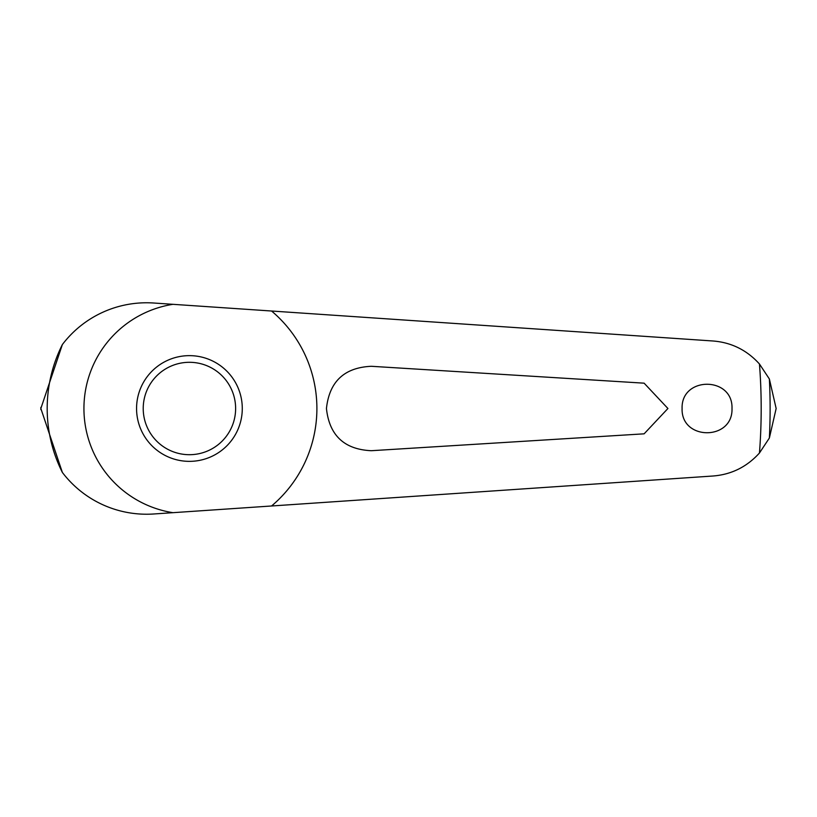 <?xml version="1.0" encoding="UTF-8"?>
<svg xmlns="http://www.w3.org/2000/svg" width="817" height="817" viewBox="0 0 817 817"><rect width="100%" height="100%" fill="white"/><g stroke="black" fill="none" stroke-linecap="round" stroke-linejoin="round"><path stroke-width="1.23" d="M40.85 407.387A148.571 148.571 0 0 0 40.85 408.5L62.378 344.549A105.73 105.73 0 0 1 153.739 303.015L713.067 340.995C731.45 342.456 746.912 350.125 759.453 363.994L769.369 378.976L776.15 408.5L769.369 438.024L759.453 453.006C746.881 466.885 731.419 474.554 713.067 476.005L153.739 513.985A105.73 105.73 0 0 1 62.378 472.451L40.85 408.5A148.571 148.571 0 0 0 40.85 409.613M271.571 505.978A127.483 127.483 0 0 0 271.571 311.022M732.001 408.5C733.115 440.823 680.969 440.812 682.093 408.5C680.99 376.167 733.135 376.198 732.001 408.5M667.928 408.5L644.123 433.827L371.337 450.708C344.304 449.483 329.333 435.41 326.443 408.5C329.343 381.59 344.304 367.517 371.337 366.292L644.123 383.173L667.928 408.5M136.562 408.5A52.86 52.86 0 0 1 189.421 355.64A52.86 52.86 0 0 1 242.281 408.5A52.86 52.86 0 0 1 189.421 461.36A52.86 52.86 0 0 1 136.562 408.5M235.623 408.5A46.201 46.201 0 0 0 189.421 362.299A46.201 46.201 0 0 0 143.22 408.5A46.201 46.201 0 0 0 189.421 454.701A46.201 46.201 0 0 0 235.623 408.5M172.918 304.322A105.475 105.475 0 0 0 172.918 512.678M62.378 344.549A142.229 142.229 0 0 0 62.378 472.451M759.453 453.006A571.767 571.767 0 0 0 759.453 363.994M769.369 438.024A580.703 580.703 0 0 0 769.369 378.976"/></g></svg>

